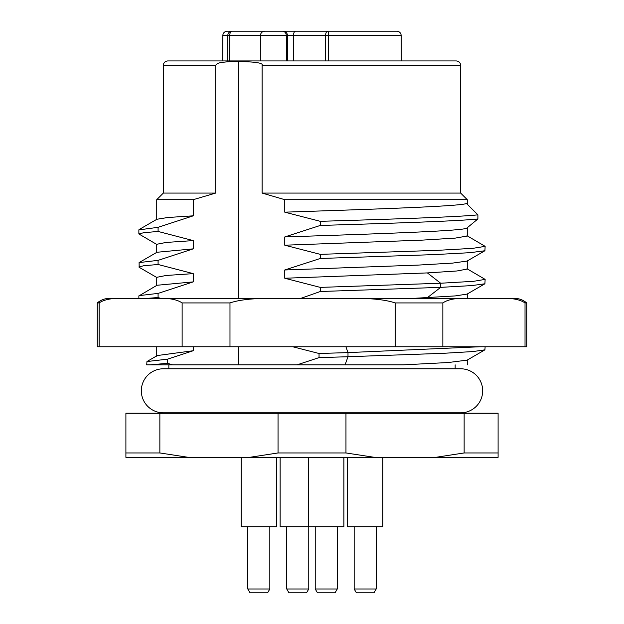 <?xml version="1.0" encoding="UTF-8"?>
<svg xmlns="http://www.w3.org/2000/svg" width="624" height="624" viewBox="0 0 624 624"><rect width="100%" height="100%" fill="white"/><g stroke="black" fill="none" stroke-linecap="round" stroke-linejoin="round"><path stroke-width="0.94" d="M282.5 31.2A4.407 3.814 90 0 1 286.315 35.591L260.395 35.591C260.637 32.947 262.103 31.481 264.802 31.2L341.507 31.2M264.802 31.2L267.782 31.2M268 31.2L266.074 31.2M267.173 31.2L267.961 31.2M227.729 60.934L227.799 35.591L222.791 35.591C223.033 32.947 224.5 31.481 227.191 31.2L231.956 31.2A4.407 2.215 90 0 0 229.741 35.591L227.799 35.591A4.407 4.157 -90 0 1 231.956 31.2L263.975 31.2A4.407 2.215 -90 0 0 263.141 31.528M227.191 31.2L233.345 31.2M328.552 60.934L328.567 35.591L401.209 35.591C400.967 32.947 399.5 31.481 396.809 31.2L327.756 31.2A4.407 0.819 90 0 1 328.567 35.591L325.564 35.591A4.407 2.192 -90 0 1 327.756 31.2M264.28 31.2L234.148 31.2M353.816 31.2L350.431 31.2M379.837 31.2L371.725 31.2M391.895 31.2L390.796 31.2M274.076 31.2L283.787 31.2M285.34 31.2L287.641 31.2M279.529 31.2L276.908 31.2M372.559 31.2L346.211 31.2M318.817 31.2L332.491 31.2M265.301 31.2L267.376 31.2M460.66 65.333C460.418 62.689 458.952 61.214 456.253 60.934L167.747 60.934C165.048 61.214 163.582 62.689 163.34 65.333L215.678 65.333C216.614 63.726 218.728 62.759 222.027 62.439C227.12 61.792 228.337 61.581 238.774 61.519C255.715 61.807 263.492 63.079 262.103 65.333L262.103 193.073L460.66 193.073L460.66 65.333L262.103 65.333M312 60.934L445.536 60.934M262.103 193.073L284.77 199.68L284.77 212.168L320.276 221.317L320.276 225.443L284.77 236.948L312 236.02C389.914 233.423 461.393 230.825 466.635 228.228L467.197 227.791L466.635 228.189M301.025 298.303L320.276 291.509L320.276 287.391L284.77 278.242L284.77 269.981L320.276 258.476L320.276 254.35L284.77 245.209L284.77 236.948M238.774 346.757L238.774 364.853L297.024 364.853L319.043 357.622L319.043 353.488L292.695 346.757M238.774 61.519L238.774 298.303M460.66 193.073L467.267 199.68L284.77 199.68M466.596 203.518L466.635 203.455C461.393 206.053 389.914 208.642 312 211.247L284.77 212.168M467.267 227.737L467.267 236.02L455.387 238.087L421.684 240.154L284.77 245.209M467.002 235.716L485.152 246.347L472.805 248.344L437.471 250.341L320.276 254.35M485.137 246.347L484.91 250.747L470.137 252.673L434.187 254.608L320.276 258.476M284.77 269.981L418.548 265.075L452.759 263.086L467.064 261.066M467.267 260.949L467.267 269.053L457.018 270.972L427.385 272.914L284.77 278.242M466.994 268.757L485.137 279.38L473.624 281.307L440.669 283.234L320.276 287.391M485.137 279.38L484.895 283.787L471.923 285.574L440.669 287.36L320.276 291.509M414.344 298.303L455.239 295.916L467.064 294.099M479.84 346.757L347.997 352.607L345.891 346.757M485.137 346.757L484.903 349.853L472.945 351.562L443.867 353.285L347.997 356.733L347.997 352.607L319.043 353.488M319.043 357.622L347.997 356.733L345.064 364.853L403.252 364.853L448.235 362.528L467.103 360.142M403.244 364.853L385.406 364.853M193.237 346.757L193.237 350.735L167.474 359.174L167.474 363.301L172.645 364.853L146.71 364.853L365.89 364.853M172.645 364.853L238.774 364.853M345.064 364.853L297.024 364.853M173.207 364.861L222.542 364.853M167.474 363.301L150.337 364.853M167.474 359.174L146.96 361.538L146.718 364.853M215.678 65.333L215.678 193.073L193.237 199.68L193.237 215.826L158.09 227.323L158.09 231.449L193.237 240.599L193.237 248.859L158.083 260.356L158.083 264.49L193.237 273.632L193.237 281.892L158.083 293.397L158.083 297.523L160.501 298.303M156.733 356.218L157.318 355.54L193.237 350.735M163.34 65.333L163.34 193.073L215.678 193.073M193.237 199.68L156.733 199.68L163.34 193.073M193.237 215.826L167.762 217.511L156.897 219.258M158.09 227.323L138.863 229.882M158.09 231.449L143.738 232.705L138.863 233.953L157.006 244.585M156.733 252.385L156.733 244.28L166.124 242.44L193.237 240.599M193.237 248.859L156.928 252.275M158.083 260.356L139.097 262.587L139.168 267.298M158.083 264.49L143.738 265.738L138.863 266.986M156.733 285.418L156.733 277.313L166.124 275.473L193.237 273.632M193.237 281.892L157.006 285.262L138.863 295.948M158.083 293.397L139.097 295.62M158.083 297.523L148.044 298.303M141.32 390.803A22.027 22.027 0 0 1 163.34 368.784L460.66 368.784A22.027 22.027 0 0 1 482.68 390.803A22.027 22.027 0 0 1 460.66 412.831L163.34 412.831A22.027 22.027 0 0 1 141.32 390.803M125.9 413.205L498.1 413.205M464.139 413.306L464.139 452.954L435.552 457.353L498.1 457.353L498.1 413.306L125.9 413.306L125.9 452.954L159.861 452.954L159.861 413.306M345.961 413.306L345.961 452.954L374.548 457.353L435.552 457.353M345.961 452.954L278.039 452.954L278.039 413.306M278.039 452.954L249.452 457.353L374.548 457.353M125.9 452.954L125.9 457.353L249.452 457.353M464.139 452.954L498.1 452.954M188.448 457.353L159.861 452.954M276.44 457.353L276.44 526.726L241.199 526.726L241.199 457.353M247.806 588.986L269.825 588.986L267.626 592.8L250.006 592.8L247.806 588.986L247.806 526.726M269.825 588.986L269.825 526.726M280.129 457.353L280.129 526.726L343.871 526.726L343.871 457.353M315.237 588.986L337.264 588.986L335.057 592.8L317.444 592.8L315.237 588.986L315.237 526.726M347.56 457.353L347.56 526.726L382.801 526.726L382.801 457.353M354.175 526.726L354.175 588.986L376.194 588.986L376.194 526.726M376.194 588.986L373.994 592.8L356.374 592.8L354.175 588.986M308.763 588.986L306.556 592.8L288.943 592.8L286.736 588.986L308.763 588.986L308.763 526.726M466.635 203.635L477.89 214.835L477.898 218.962C458.281 221.13 391.771 223.291 320.276 225.443M477.898 218.962L467.197 227.791M477.89 214.835C458.461 216.996 391.747 219.164 320.276 221.317M352.412 298.303C371.483 298.21 385.733 299.746 395.156 302.929L395.156 346.757L526.726 346.757L526.726 302.929C523.091 299.902 518.911 298.358 514.176 298.303L109.824 298.303C105.089 298.358 100.909 299.902 97.274 302.929L99.13 302.929C103.865 299.746 111.025 298.21 120.611 298.303M135.814 298.303L488.186 298.303M160.649 298.303C170.235 298.21 177.395 299.746 182.13 302.929L182.13 346.757L395.156 346.757M99.13 302.929L99.13 346.757L182.13 346.757M272.735 298.303C253.656 298.21 239.405 299.746 229.983 302.929L182.13 302.929M229.983 302.929L229.983 346.757M395.156 302.929L442.853 302.929C447.541 299.746 454.631 298.21 464.123 298.303M442.853 302.929L442.853 346.757M503.763 298.303C513.248 298.21 520.338 299.746 525.026 302.929L525.026 346.757M526.726 302.929L525.026 302.929M97.274 302.929L97.274 346.757L99.13 346.757M295.604 31.2A4.407 2.192 90 0 0 293.42 35.591L325.564 35.591L325.549 60.934M293.452 60.934L293.42 35.591L287.414 35.591A4.407 3.814 -90 0 0 283.6 31.2M287.446 60.934L287.414 35.591L286.315 35.591L286.393 60.934M427.378 297.679L440.669 287.36L440.669 283.234L427.385 272.914M260.309 60.934L260.395 35.591L229.741 35.591L229.671 60.934M467.267 204.266L467.267 199.68M467.002 261.097L484.91 250.747M466.994 294.138L484.895 283.787M467.267 298.303L467.267 293.982M467.002 360.204L484.903 349.853M467.267 364.853L467.267 360.048M157.318 355.54L146.96 361.538M156.733 355.875L156.733 346.757M156.733 219.352L156.733 199.68M156.998 219.203L139.097 229.554M138.863 233.953L138.863 229.827M157.006 252.229L139.097 262.587M157.006 277.618L139.105 267.267M138.863 298.303L138.863 295.893M455.153 368.784L455.153 364.853M308.63 457.353L308.63 526.726M337.264 526.726L337.264 588.986M286.736 526.726L286.736 588.986M168.847 368.784L168.847 364.853M222.791 35.591L222.698 60.934M401.209 35.591L401.302 60.934"/></g></svg>
